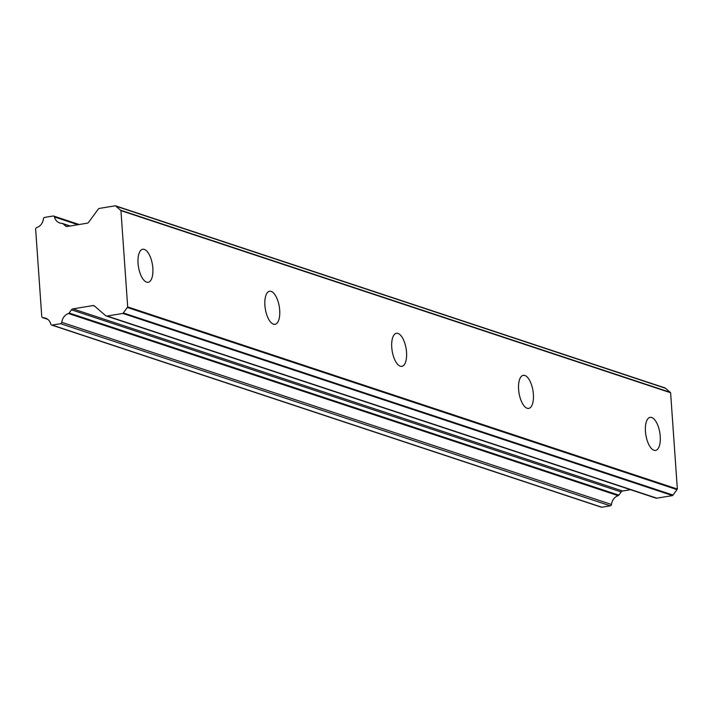 <?xml version="1.0" encoding="UTF-8"?>
<svg xmlns="http://www.w3.org/2000/svg" width="713" height="713" viewBox="0 0 713 713"><rect width="100%" height="100%" fill="white"/><g stroke="black" fill="none" stroke-linecap="round" stroke-linejoin="round"><path stroke-width="1.07" d="M144.302 249.381A16.747 7.068 80.7 0 0 142.734 249.238A16.747 7.068 80.7 0 0 138.224 265.102A16.747 7.068 80.7 0 0 146.602 282.143A16.747 7.068 80.7 0 0 148.17 282.286A16.747 7.068 80.7 0 0 152.68 266.421A16.747 7.068 80.7 0 0 144.302 249.381M651.7 417.506A16.747 7.068 80.7 0 0 650.122 417.363A16.747 7.068 80.7 0 0 645.613 433.237A16.747 7.068 80.7 0 0 653.99 450.277A16.747 7.068 80.7 0 0 655.559 450.42A16.747 7.068 80.7 0 0 660.069 434.547A16.747 7.068 80.7 0 0 651.7 417.506M524.848 375.475A16.747 7.068 80.7 0 0 523.28 375.332A16.747 7.068 80.7 0 0 518.761 391.205A16.747 7.068 80.7 0 0 527.139 408.246A16.747 7.068 80.7 0 0 528.716 408.389A16.747 7.068 80.7 0 0 533.226 392.515A16.747 7.068 80.7 0 0 524.848 375.475M398.006 333.443A16.747 7.068 80.7 0 0 396.428 333.301A16.747 7.068 80.7 0 0 391.918 349.174A16.747 7.068 80.7 0 0 400.296 366.215A16.747 7.068 80.7 0 0 401.865 366.357A16.747 7.068 80.7 0 0 406.374 350.484A16.747 7.068 80.7 0 0 398.006 333.443M271.154 291.412A16.747 7.068 80.7 0 0 269.585 291.269A16.747 7.068 80.7 0 0 265.067 307.143A16.747 7.068 80.7 0 0 273.444 324.174A16.747 7.068 80.7 0 0 275.013 324.317A16.747 7.068 80.7 0 0 279.532 308.453A16.747 7.068 80.7 0 0 271.154 291.412M60.614 323.684L610.292 505.829A1.408 1.248 -71.7 0 0 611.469 504.474L61.799 322.329A1.408 1.248 108.3 0 1 60.614 323.684L52.138 325.075A1.417 1.257 108.3 0 1 52.129 325.083A1.417 1.257 108.3 0 1 50.801 324.148A9.777 8.654 -71.7 0 0 45.409 318.078A9.777 8.654 -71.7 0 0 42.949 317.686A1.435 1.274 108.3 0 1 41.755 316.483L35.65 229.194A1.435 1.274 108.3 0 1 36.648 227.625A9.777 8.654 -71.7 0 0 43.431 218.757A1.417 1.257 108.3 0 1 44.616 217.412L53.092 216.021A1.408 1.248 108.3 0 1 54.429 216.948A9.768 8.645 -71.7 0 0 59.812 223.017A9.768 8.645 -71.7 0 0 62.156 223.41A1.435 1.274 108.3 0 1 62.887 223.686L69.954 226.03M610.292 505.829L601.817 507.219A1.417 1.257 -71.7 0 0 601.817 507.219L52.138 325.075M62.887 223.686L65.623 226.048A2.362 2.094 108.3 0 0 67.182 226.484L87.155 223.196A2.353 2.086 108.3 0 1 87.155 223.196A2.353 2.086 108.3 0 0 88.617 222.269L98.136 209.301A2.389 2.121 108.3 0 1 99.606 208.365L115.346 205.781A2.326 2.059 108.3 0 1 115.836 206.137L665.514 388.282A2.326 2.059 -71.7 0 0 665.024 387.917L115.346 205.781M677.35 489.047L127.68 306.902L120.943 210.611L670.612 392.747L677.35 489.047A4.572 4.046 -71.7 0 1 676.985 489.617L672.974 495.072L123.304 312.936A2.326 2.059 108.3 0 1 122.877 313.444L107.128 316.037A2.389 2.121 108.3 0 1 105.569 315.601L94.481 306.02A2.353 2.086 108.3 0 0 92.913 305.583L72.949 308.872A2.362 2.094 108.3 0 0 71.478 309.807L69.134 313.007A1.435 1.274 108.3 0 1 68.457 313.515A9.768 8.645 -71.7 0 0 61.799 322.329M123.304 312.936L127.315 307.472L676.985 489.617M127.68 306.902A4.572 4.046 108.3 0 1 127.315 307.472M665.514 388.282L670.184 392.31L120.515 210.175A4.572 4.046 108.3 0 1 120.943 210.611M120.515 210.175L115.836 206.137M122.877 313.444L672.546 495.588A2.326 2.059 -71.7 0 0 672.974 495.072M672.546 495.588L656.807 498.173L107.128 316.037M106.21 315.966L655.889 498.102A2.389 2.121 -71.7 0 0 656.807 498.173M630.55 489.706L622.618 491.016A2.362 2.094 -71.7 0 0 621.157 491.943L618.804 495.143L69.134 313.007M68.457 313.515L618.126 495.651A1.435 1.274 -71.7 0 0 618.804 495.143M618.126 495.651A9.768 8.645 -71.7 0 0 611.469 504.474M51.586 325.039L601.255 507.184A1.417 1.257 -71.7 0 0 601.799 507.219M54.429 216.948L77.886 224.72M65.623 226.048L67.004 226.502M47.619 319.237L42.949 317.686M622.618 491.016L72.949 308.872M92.913 305.583L94.633 306.153M621.157 491.943L71.478 309.807M53.644 216.057L79.17 224.515M42.584 317.633L47.762 319.344M62.494 223.463L70.141 225.994"/></g></svg>
